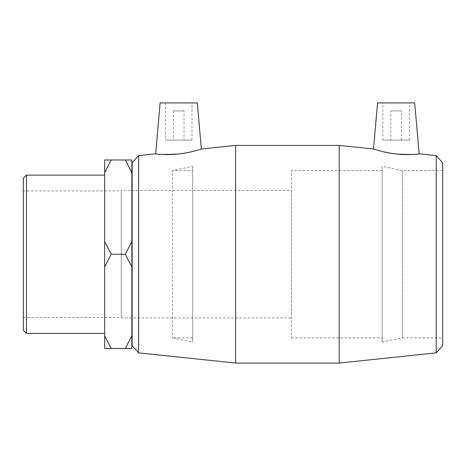 <?xml version="1.0" encoding="UTF-8"?>
<svg xmlns="http://www.w3.org/2000/svg" width="466" height="466" viewBox="0 0 466 466"><rect width="100%" height="100%" fill="white"/><g stroke="black" fill="none" stroke-linecap="round" stroke-linejoin="round"><path stroke-width="0.35" stroke-dasharray="2.33 1.75" d="M111.188 348.486L104.658 348.486L104.658 335.811L111.188 348.486L125.337 348.486L131.866 335.811L131.866 266.913L125.337 254.238L111.188 254.238L104.658 266.913L104.658 335.811M131.866 335.811L131.866 348.486L125.337 348.486M125.337 159.984L131.866 159.984L131.866 172.659L125.337 159.984L111.188 159.984L104.658 172.659L104.658 241.563L111.188 254.238M104.658 172.659L104.658 159.984L111.188 159.984M125.337 254.238L131.866 241.563L131.866 172.659M104.658 266.913L104.658 241.563M131.866 241.563L131.866 266.913M131.866 170.62L131.866 337.85L131.866 170.62M436.205 352.867L436.205 155.603M442.7 162.815L442.7 345.656M339.178 363.066L339.178 145.404M373.505 149.015L382.976 151.695M411.915 154.462L419.15 153.809M442.7 170.62L442.7 337.85L442.7 170.62L402.35 170.62L402.35 337.85L402.35 170.62L382.178 166.333L382.178 342.137L382.178 166.333M132.134 345.656L132.134 162.815M138.623 155.603L138.623 352.867M235.656 363.066L235.656 145.404M155.685 153.809L162.919 154.462M191.858 151.695L201.329 149.015M132.134 170.62L132.134 337.85L132.134 170.62M104.658 175.117L104.658 333.359L104.658 175.117M23.3 330.19L23.3 178.28M26.463 175.117L26.463 333.359M23.3 190.938L23.3 317.532L23.3 190.938L121.247 190.938L121.247 317.532L121.247 190.938M291.396 190.53L291.396 317.94L291.396 190.53L121.247 190.53L121.247 317.94L121.247 190.53M390.805 110.896L401.424 110.896L390.805 110.896L390.805 140.097L401.424 140.097L390.805 140.097M382.842 140.097L409.387 140.097L382.842 140.097L382.842 102.934L409.387 102.934L382.842 102.934M184.023 110.896L173.41 110.896L184.023 110.896L184.023 140.097L173.41 140.097L184.023 140.097M191.986 140.097L165.447 140.097L191.986 140.097L191.986 102.934L165.447 102.934L191.986 102.934M160.135 102.934L197.299 102.934M414.693 102.934L377.536 102.934M382.178 170.62L382.178 337.85L382.178 170.62L291.396 170.62L291.396 337.85L291.396 170.62M192.65 166.333L192.65 342.137L192.65 166.333L172.478 170.62L172.478 337.85L172.478 170.62L192.65 170.62L192.65 337.85L192.65 170.62M121.247 317.94L291.396 317.94M23.3 317.532L121.247 317.532M401.424 140.097L401.424 110.896M409.387 140.097L409.387 102.934M173.41 110.896L173.41 140.097M165.447 102.934L165.447 140.097M382.178 342.137L402.35 337.85L442.7 337.85M291.396 337.85L382.178 337.85M192.65 337.85L172.478 337.85L192.65 342.137"/><path stroke-width="0.7" d="M104.658 335.811L104.658 348.486L111.188 348.486L104.658 335.811L104.658 266.913L111.188 254.238L125.337 254.238L131.866 266.913L131.866 335.811L125.337 348.486L131.866 348.486L131.866 335.811M111.188 348.486L125.337 348.486M111.188 159.984L104.658 159.984L104.658 172.659L111.188 159.984L125.337 159.984L131.866 172.659L131.866 241.563L125.337 254.238M131.866 172.659L131.866 159.984L125.337 159.984M111.188 254.238L104.658 241.563L104.658 172.659M104.658 241.563L104.658 266.913M131.866 266.913L131.866 241.563M436.205 155.603L436.205 352.867L339.178 363.066L339.178 145.404L373.505 149.015C373.243 148.904 384.409 152.86 396.863 154.083C410.47 154.619 417.897 154.526 419.15 153.809L436.205 155.603L442.7 162.815L442.7 345.656L436.205 352.867M382.976 151.695C392.972 154.036 402.618 154.957 411.915 154.462M138.623 155.603L132.134 162.815L132.134 345.656L138.623 352.867L138.623 155.603L155.685 153.809C156.937 154.526 164.364 154.619 177.965 154.083C190.425 152.86 201.592 148.904 201.329 149.015L235.656 145.404L235.656 363.066L339.178 363.066M162.919 154.462C172.216 154.957 181.862 154.036 191.858 151.695M26.463 175.117L23.3 178.28L23.3 330.19L26.463 333.359L26.463 175.117L104.658 175.117M201.329 149.015L197.299 102.934L160.135 102.934L155.685 153.809M373.505 149.015L377.536 102.934L414.693 102.934L419.15 153.809M235.656 145.404L339.178 145.404M138.623 352.867L235.656 363.066M26.463 333.359L104.658 333.359"/></g></svg>
